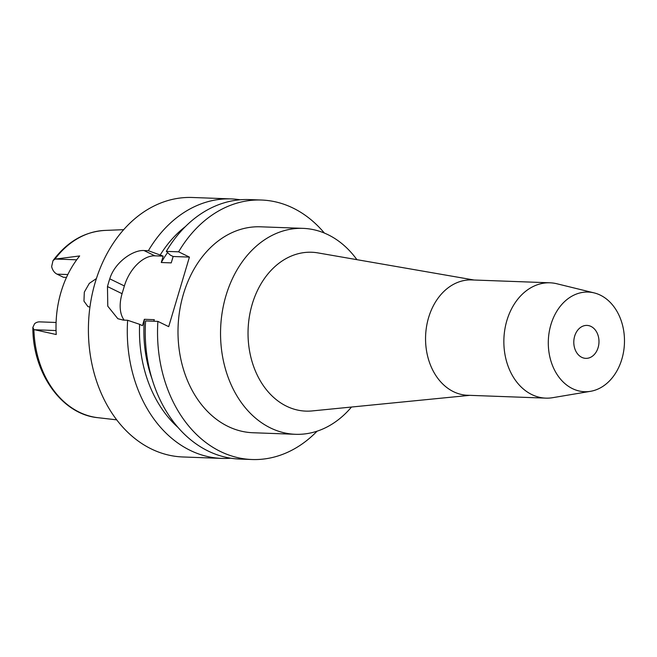<?xml version="1.0" encoding="UTF-8"?>
<svg xmlns="http://www.w3.org/2000/svg" width="657" height="657" viewBox="0 0 657 657"><rect width="100%" height="100%" fill="white"/><g stroke="black" fill="none" stroke-linecap="round" stroke-linejoin="round"><path stroke-width="0.99" d="M56.091 322.472L39.707 321.873A11.867 9.067 92.1 0 0 34.616 323.671L32.85 327.408L33.901 329.576L56.239 334.528A95.684 73.083 92.1 0 1 79.669 255.943L54.892 259.162L52.987 260.673L51.64 266.57A11.867 9.067 92.1 0 0 57.036 274.15L63.45 277.279L66.488 277.394M96.407 278.56L89.303 283.389L84.318 292.127L83.956 301.12L87.915 306.581L89.927 307.123M167.592 252.559A113.341 86.568 92.1 0 0 161.269 262.513L163.174 256.131L148.367 250.711A129.831 99.166 -87.9 0 1 231.256 198.915L192.386 197.486A129.831 99.166 92.1 0 0 90.609 302.557A129.831 99.166 92.1 0 0 151.332 448.953A129.831 99.166 92.1 0 0 182.851 456.968L221.721 458.397A129.831 99.166 -87.9 0 1 190.202 450.382A129.831 99.166 -87.9 0 1 127.639 320.271L139.621 324.312A119.106 90.97 -87.9 0 0 178.072 427.502M230.722 458.2A129.831 99.166 -87.9 0 1 221.721 458.397M160.357 254.76A119.106 90.97 -87.9 0 1 185.463 226.525M151.907 378.506A113.341 86.568 92.1 0 1 144.343 319.302L142.438 325.691L139.621 324.312M317.085 431.189A129.831 99.166 -87.9 0 1 251.968 459.514A129.831 99.166 -87.9 0 1 220.448 451.499A129.831 99.166 -87.9 0 1 157.885 321.38L168.693 326.652L189.421 257.092L178.614 251.82A129.831 99.166 -87.9 0 1 261.502 200.032A129.831 99.166 -87.9 0 1 293.022 208.047A129.831 99.166 -87.9 0 1 324.369 233.054M303.058 228.365L260.517 226.805A103.042 78.7 92.1 0 0 179.747 310.186A103.042 78.7 92.1 0 0 227.938 426.377A103.042 78.7 92.1 0 0 252.953 432.741L295.486 434.302A103.042 78.7 -87.9 0 1 270.47 427.937A103.042 78.7 -87.9 0 1 222.288 311.755A103.042 78.7 -87.9 0 1 303.058 228.365A103.042 78.7 -87.9 0 1 328.073 234.73A103.042 78.7 -87.9 0 1 356.915 259.671M261.502 200.032L249.217 199.58A129.831 99.166 92.1 0 0 166.328 251.368L178.614 251.82M161.269 262.513L171.239 262.882L173.144 256.501L189.421 257.092M173.144 256.501L170.327 255.121L166.328 251.368M153.845 321.232L154.305 319.672L144.343 319.302M124.157 320.14A32.973 20.162 116 0 1 122.079 293.687L124.378 285.959A32.973 20.162 116 0 1 154.863 255.828L163.174 256.131M251.968 459.514L239.682 459.062A129.831 99.166 92.1 0 1 208.162 451.047A129.831 99.166 92.1 0 1 145.591 320.928L157.885 321.38M148.367 250.711L144.055 250.555C133.231 249.652 114.696 262.307 109.768 278.831A129.831 99.166 -87.9 0 0 107.469 286.559L107.781 306.187L117.841 318.711L123.319 320.107L127.639 320.271M231.256 198.915A129.831 99.166 -87.9 0 1 240.216 199.777M351.503 407.036A103.042 78.7 -87.9 0 1 295.486 434.302M469.812 395.342L312.141 410.929A79.489 60.715 92.1 0 1 286.559 406.215A79.489 60.715 -87.9 0 1 250.12 312.56A79.489 60.715 -87.9 0 1 317.955 252.904L474.05 280.013M550.065 282.806L471.767 279.931A57.701 44.068 92.1 0 0 426.533 326.628A57.701 44.068 92.1 0 0 453.519 391.695A57.701 44.068 92.1 0 0 467.529 395.259L545.819 398.134A57.701 44.068 -87.9 0 1 531.817 394.57A57.701 44.068 -87.9 0 1 504.831 329.51A57.701 44.068 -87.9 0 1 550.065 282.806A57.701 44.068 -87.9 0 1 556.898 283.767L594.125 292.891A49.858 38.081 -87.9 0 1 600.326 295.141A49.858 38.081 -87.9 0 1 624.15 347.504A49.858 38.081 -87.9 0 1 590.512 391.317A49.858 38.081 -87.9 0 1 572.452 388.624A49.858 38.081 -87.9 0 1 549.876 328.615A49.858 38.081 -87.9 0 1 594.125 292.891M590.512 391.317L552.709 397.682A57.701 44.068 -87.9 0 1 545.819 398.134M581.782 357.342A16.482 12.59 92.1 0 0 585.781 358.361A16.482 12.59 92.1 0 0 598.708 345.015A16.482 12.59 92.1 0 0 590.996 326.43A16.482 12.59 92.1 0 0 586.997 325.412A16.482 12.59 92.1 0 0 574.07 338.749A16.482 12.59 92.1 0 0 581.782 357.342M33.901 329.576A93.852 71.687 92.1 0 0 79.341 412.21A93.852 71.687 92.1 0 0 97.893 417.688L116.708 419.848M56.067 330.545L34.698 329.757M67.835 274.544L57.036 274.15M52.987 260.673C67.063 241.817 84.326 231.732 104.775 230.435A93.852 71.687 92.1 0 0 54.892 259.162M55.771 259.039L76.688 259.811M144.055 250.555L154.863 255.828M124.378 285.959L109.768 278.831M107.469 286.559L122.079 293.687M97.893 417.688C61.733 414.386 32.636 372.995 32.85 327.408M104.775 230.435L123.697 229.663"/></g></svg>
